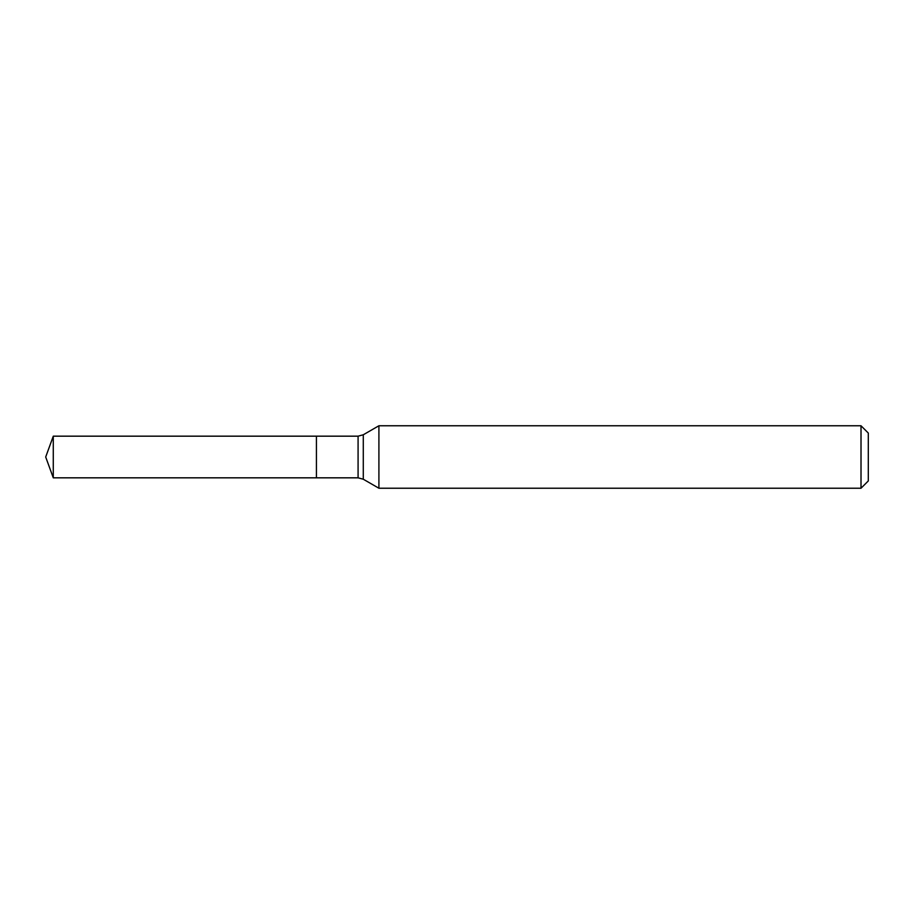 <?xml version="1.0" encoding="UTF-8"?>
<svg xmlns="http://www.w3.org/2000/svg" width="914" height="914" viewBox="0 0 914 914"><rect width="100%" height="100%" fill="white"/><g stroke="black" fill="none" stroke-linecap="round" stroke-linejoin="round"><path stroke-width="0.69" stroke-dasharray="4.57 3.43" d="M861.011 425.764L861.011 488.236M378.91 488.236L378.91 425.764M868.3 433.053L868.3 480.947M316.427 436.172L316.427 477.828L316.427 436.172M53.275 436.172L53.275 477.828M358.082 436.172L358.082 477.828M363.281 434.778L363.281 479.222"/><path stroke-width="1.37" d="M378.91 425.764L378.91 488.236L861.011 488.236L861.011 425.764L378.91 425.764L363.281 434.778L363.281 479.222L378.91 488.236M861.011 425.764L868.3 433.053L868.3 480.947L861.011 488.236M363.281 479.222L358.082 477.828L316.427 477.828L316.427 436.172L53.275 436.172L53.275 477.828L45.7 457L53.275 436.172M53.275 477.828L316.427 477.828L316.427 436.172L358.082 436.172L363.281 434.778M358.082 477.828L358.082 436.172"/></g></svg>
